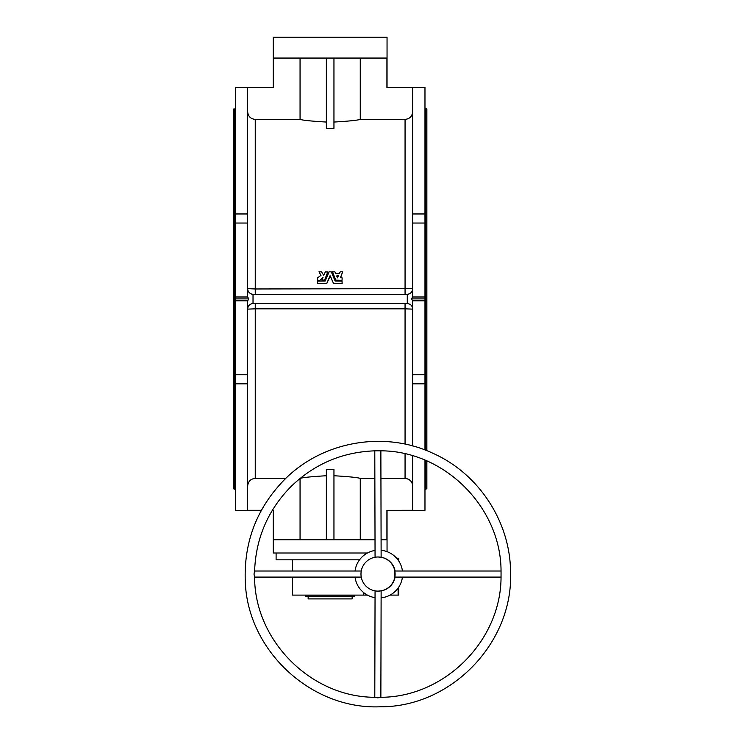 <?xml version="1.0" encoding="UTF-8"?>
<svg xmlns="http://www.w3.org/2000/svg" width="744" height="744" viewBox="0 0 744 744"><rect width="100%" height="100%" fill="white"/><g stroke="black" fill="none" stroke-linecap="round" stroke-linejoin="round"><path stroke-width="1.12" d="M405.062 444.14L405.062 308.825L412.65 309.132L412.65 374.753L424.973 374.753L424.973 300.79L412.65 300.79L412.65 309.132C412.492 305.923 410.707 304.026 407.284 303.459A5.692 5.692 0 0 0 406.959 303.45L253.351 303.45A5.692 5.692 0 0 0 253.025 303.459C249.612 304.026 247.817 305.923 247.668 309.132L247.668 300.79L235.337 300.79L235.337 374.753L247.668 374.753L247.668 309.132L255.248 308.825L255.248 303.45M412.65 223.042L412.65 213.965L424.973 213.965L424.973 223.042L412.65 223.042L412.65 288.653C412.483 291.871 410.697 293.768 407.284 294.336A5.692 5.692 0 0 1 406.959 294.345L253.351 294.345A5.692 5.692 0 0 1 247.668 288.653L247.668 223.042L235.337 223.042L235.337 296.996L247.668 296.996L247.668 288.653L255.248 288.97L255.248 119.384L300.055 119.384L300.055 58.06M235.337 223.042L235.337 87.457L273.262 87.457L273.262 37.2L387.047 37.2L387.047 87.457L424.973 87.457L424.973 213.965M367.434 553.006L273.262 553.006L273.262 510.338L272.304 510.338M342.026 280.311L335.749 280.237L332.345 271.951L334.856 271.783L335.739 273.494L339.413 273.494L340.287 271.783L342.696 271.783L340.464 277.577L342.147 277.875L342.026 280.311L335.749 280.135L332.456 271.783M320.934 275.55L318.99 271.783L321.501 271.839L323.705 275.28L325.342 271.858L327.974 272.09L324.458 280.311L321.938 280.144L322.905 277.279L319.967 280.311L317.502 280.19L317.502 277.875L320.99 275.373M323.017 277.447L319.967 280.311L317.623 280.311M342.026 283.669L333.6 283.669L330.271 275.866L326.709 283.669L317.623 283.669L317.623 281.12L325.175 281.046L329.108 271.783L331.322 271.858L335.135 281.046L342.026 281.12L342.147 283.548L333.6 283.594L330.038 275.745L326.709 283.594L317.623 283.669M412.65 111.795C412.195 116.399 409.665 118.928 405.062 119.384L360.263 119.384C357.473 120.305 348.704 121.188 333.954 122.053M333.954 58.06L333.954 128.312L326.365 128.312L326.365 58.06M326.365 122.053C311.615 121.188 302.845 120.305 300.055 119.384M412.65 213.965L412.65 87.513L386.917 87.513L386.917 58.06L273.392 58.06L273.392 87.466M255.248 294.345L255.248 288.97L412.65 288.653L412.65 296.996L424.973 296.996L424.973 300.79M273.392 87.513L247.668 87.513L247.668 223.042M247.668 111.795C248.115 116.399 250.644 118.928 255.248 119.384M360.263 119.384L360.263 58.06M412.65 485.999C412.204 481.396 409.674 478.866 405.062 478.411L380.928 478.411M374.864 478.411L360.263 478.411C357.473 477.49 348.704 476.597 333.954 475.742M285.77 478.411L255.248 478.411L255.248 308.825L405.062 308.825L405.062 303.45M326.365 475.742C311.615 476.597 302.845 477.49 300.055 478.411M333.954 539.735L333.954 469.483L326.365 469.483L326.365 539.735M386.917 510.319L412.65 510.282L412.65 455.821M412.65 445.963L412.65 374.753M247.668 374.753L247.668 383.83L235.337 383.83L235.337 374.753M261.404 510.282L247.668 510.282L247.668 383.83M247.668 485.999C248.115 481.387 250.644 478.857 255.248 478.411M424.973 460.173L424.973 510.338L387.047 510.338L387.047 551.657M386.917 510.282L386.917 539.735L381.086 539.735M375.023 539.735L273.392 539.735L273.392 510.282L272.341 510.282M405.062 478.457C409.674 478.913 412.204 481.442 412.65 486.046M360.263 478.411L360.263 539.735M300.055 478.42L300.055 539.735M261.367 510.338L235.337 510.338L235.337 383.83M235.337 300.79L235.337 296.996M234.583 488.724L234.583 109.07L233.439 109.07L233.439 488.724L235.337 489.478M424.973 449.971L424.973 383.83L412.65 383.83M424.973 374.753L424.973 383.83M424.973 296.996L424.973 223.042M426.87 460.973L426.87 488.724L424.973 489.478M426.87 450.706L426.87 109.07L424.973 108.317M407.284 303.459L407.284 294.345A5.692 5.692 0 0 0 412.65 288.653M412.65 300.79L411.525 298.893L412.65 296.996M253.025 303.45L253.025 294.345C249.612 293.768 247.826 291.871 247.668 288.653M247.668 296.996L248.794 298.893L247.668 300.79M235.337 298.893L248.794 298.893M411.525 298.893L424.973 298.893M320.934 275.429L318.99 271.783M327.853 271.783L324.57 280.135L321.938 280.042M342.696 271.783L340.575 277.745M337.46 277.838L336.669 275.94L338.362 275.764L337.46 277.838M336.669 275.94L338.483 276.061M381.133 557.228A17.066 17.066 90 0 1 395.083 571.02M395.083 577.093A17.066 17.066 90 0 1 381.133 590.885M380.863 450.827L381.133 557.256L378.045 556.986A17.066 17.066 -90 0 0 360.979 574.052A17.066 17.066 -90 0 0 378.045 591.127A17.066 17.066 -90 0 0 395.111 574.052A17.066 17.066 -90 0 0 378.045 556.986M378.045 591.127L381.133 590.848L380.863 697.277M501.038 571.02L394.897 571.02L394.897 577.093L501.038 577.093M501.047 571.234L501.047 576.879C501.112 640.705 444.475 697.351 380.649 697.286L377.794 697.863L374.985 697.286C311.169 697.351 254.541 640.724 254.597 576.907L253.992 574.052L254.597 571.206C255.797 538.47 267.812 510.365 290.662 486.892C314.135 464.042 342.24 452.017 374.985 450.827L380.649 450.827C444.475 450.762 501.112 507.408 501.047 571.234M354.814 595.107L354.814 596.242L305.505 596.242L305.505 595.107M367.434 595.107L292.271 595.107L292.271 577.093M398.738 587.128L398.738 595.107L390.042 595.107M375.05 550.448A23.892 23.892 -90 0 0 355.037 571.02M355.037 577.093A23.892 23.892 -90 0 0 375.05 597.664M381.114 597.832A23.892 23.892 -90 0 0 402.439 577.093M402.439 571.02A23.892 23.892 -90 0 0 381.114 550.281M359.538 559.832L276.108 559.832L276.108 553.006M292.271 571.02L292.271 559.832M398.105 560.065L398.105 558.223L398.738 558.223L398.738 560.985M398.105 588.048L398.105 595.107M398.105 558.223L396.636 558.223M363.453 592.419L363.453 595.107M352.154 596.242L352.154 598.901L308.156 598.901L308.156 596.242M405.062 294.345L405.062 119.384M405.062 478.411L405.062 453.84M235.337 213.965L247.668 213.965M425.735 488.724L425.735 460.49M425.735 450.26L425.735 109.07M234.583 109.07L235.337 108.317M283.957 480.187C256.717 508.422 243.818 542.144 245.278 581.352C247.399 650.582 311.271 709.841 380.463 706.772C451.422 707.181 513.769 642.295 510.533 571.411C510.086 521.451 478.606 473.537 432.934 453.291C384.016 430.162 321.696 441.415 283.957 480.187M374.79 697.277L375.06 590.857M254.597 577.093L361.249 577.093M254.597 571.02L361.249 571.02M374.79 450.827L375.06 557.256"/></g></svg>
